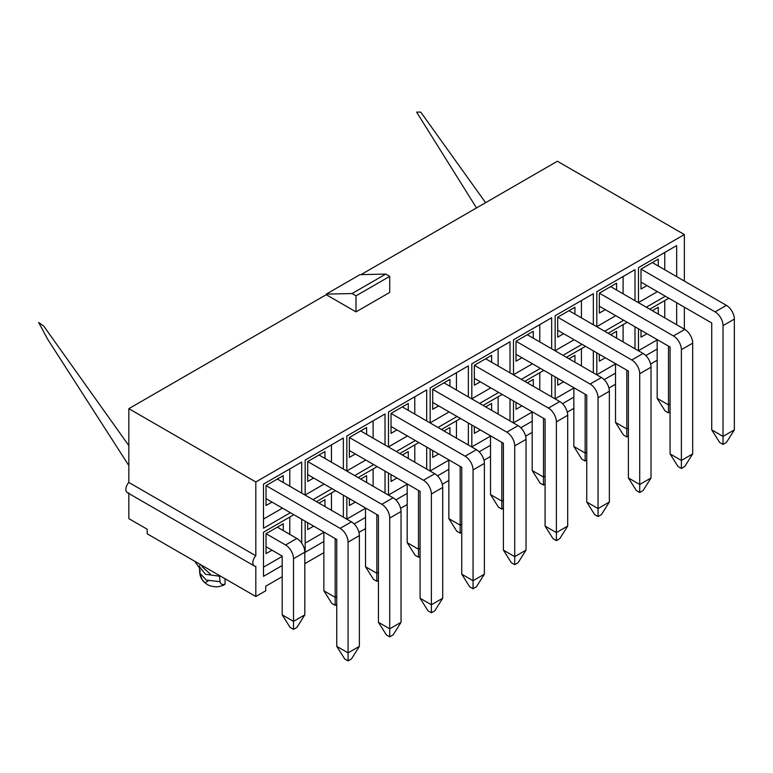 <?xml version="1.0" encoding="UTF-8"?>
<svg xmlns="http://www.w3.org/2000/svg" width="773" height="773" viewBox="0 0 773 773"><rect width="100%" height="100%" fill="white"/><g stroke="black" fill="none" stroke-linecap="round" stroke-linejoin="round"><path stroke-width="1.16" d="M290.387 512.702L263.496 528.22L263.496 484.12L301.692 462.07L301.692 493.116M282.445 508.122L263.496 519.06M323.868 532.317L305.161 543.119M323.868 541.486L305.161 552.28L305.161 521.234M388.49 447.016L388.49 411.961L426.686 389.911L426.686 420.956M415.372 440.542L396.327 451.538M407.439 435.962L388.49 446.9M430.155 422.957L430.155 387.911L468.351 365.861L468.351 396.897M457.036 416.483L437.991 427.479M449.103 411.903L430.155 422.841M490.517 445.267L479.173 451.819M490.517 436.107L471.82 446.9M471.82 447.016L471.82 425.024M225.059 578.764L225.059 584.156L223.378 585.296L222.856 584.523M200.265 564.454L199.386 566.657L205.463 574.242L219.542 576.233L219.986 581.683C220.682 584.272 222.382 585.093 225.059 584.156M220.102 575.904L219.542 576.233M202.082 565.498L202.082 566.715L210.44 574.136M200.149 570.232L199.801 573.122L206.372 580.108L219.986 581.683M128.84 492.952A7.015 4.049 -60 0 1 127.313 492.633A7.015 4.049 -60 0 1 128.84 482.458L128.84 408.666L255.815 481.975L255.815 555.768A7.015 4.049 -60 0 0 254.288 565.942A7.015 4.049 -60 0 0 255.815 566.261L255.815 596.524L147.189 533.805L147.189 529.225L128.84 518.635L128.84 493.512M255.815 596.524L265.728 590.794L265.728 586.214L282.203 576.706M304.813 563.652L323.868 552.656M358.952 532.394L365.523 528.597M400.617 508.334L407.187 504.547M442.282 484.285L448.852 480.487M483.946 460.225L490.517 456.437M525.611 436.175L532.182 432.378M567.276 412.125L573.846 408.328M608.94 388.065L615.511 384.268M650.605 364.015L657.176 360.218M271.98 550.192L266.028 553.623L266.028 533.699L283.295 523.727L283.295 530.597M282.203 556.376L263.496 567.169M289.788 517.06L289.788 534.356M316.476 501.648L335.521 490.652M343.357 495.174L343.357 517.166M388.49 495.116L388.49 473.124M399.805 453.538L418.85 442.543M426.686 447.074L426.686 469.066M407.187 493.377L395.844 499.928M483.125 405.429L502.17 394.433M510.016 398.965L510.016 420.956M555.149 398.907L555.149 376.915M566.454 357.329L585.499 346.323M593.335 350.855L593.335 372.847M573.846 397.158L562.493 403.709M373.707 464.592L354.662 475.588M346.826 471.066L346.826 436.02L385.022 413.97L385.022 445.006M540.366 368.373L521.321 379.379M513.485 374.847L513.485 339.801L551.671 317.751L551.671 348.787M623.695 320.273L604.65 331.269M596.814 326.737L596.814 291.692L635 269.642L635 300.678M665.36 296.214L646.315 307.21M638.479 302.687L638.479 267.632L676.665 245.582L676.665 276.628M255.815 481.975L684.356 234.557L684.356 281.063M684.356 307.181L684.356 329.172M638.479 350.797L638.479 328.805M649.784 309.219L668.829 298.223M676.665 302.745L676.665 324.737M657.176 349.048L645.822 355.599M582.03 344.323L562.986 355.319M555.149 350.797L555.149 315.742L593.335 293.692L593.335 324.737M498.701 392.433L479.656 403.429M471.82 398.907L471.82 363.851L510.016 341.801L510.016 372.847M332.052 488.652L312.997 499.648M305.161 495.116L305.161 460.07L343.357 438.02L343.357 469.066M596.814 374.847L596.814 352.855M608.119 333.269L627.164 322.273M635 326.795L635 348.787M615.511 373.108L604.157 379.659M513.485 422.957L513.485 400.965M524.79 381.379L543.834 370.383M551.671 374.905L551.671 396.897M532.182 421.208L520.838 427.769M430.155 471.066L430.155 449.074M441.46 429.488L460.515 418.493M468.351 423.015L468.351 445.006M448.852 469.317L437.508 475.868M346.826 519.176L346.826 497.184M358.141 477.598L377.185 466.602M385.022 471.124L385.022 493.116M365.523 517.427L354.179 523.978M282.203 565.536L263.496 576.329L263.496 532.23L293.856 514.712M301.692 519.234L301.692 543.1M326.245 294.127L326.245 294.697L356.005 311.877L389.727 292.407L389.727 276.367L385.766 274.077L359.976 274.647L326.245 294.127L352.034 293.547L356.005 295.846L356.005 311.877M361.001 274.628L557.381 161.248L684.356 234.557M128.84 408.666L326.245 294.697M313.645 526.133L307.693 529.573L307.693 522.693L323.868 532.037L323.868 590.794L335.173 597.326L336.757 596.408M324.96 499.677L319.007 503.107L324.96 499.677L324.96 506.547M331.453 493L331.453 510.296M355.309 502.083L349.357 505.513L349.357 498.643L365.523 507.977L365.523 566.744L376.838 573.266L378.422 572.358M366.615 475.617L360.662 479.057L366.615 475.617L366.615 482.497M365.523 508.267L346.826 519.06M373.117 468.95L373.117 486.246M396.974 478.023L391.022 481.463L391.022 474.593L407.187 483.927L407.187 542.685L418.502 549.216L420.087 548.299M408.279 451.567L402.327 454.997L408.279 451.567L408.279 458.437M407.187 484.207L388.49 495.01M414.782 444.89L414.782 462.186M438.639 453.973L432.687 457.403L432.687 450.533L448.852 459.867L448.852 518.635L460.167 525.167L461.752 524.249M449.944 427.508L443.992 430.948L449.944 427.508L449.944 434.387M448.852 460.157L430.155 470.95M456.447 420.841L456.447 438.136M480.304 429.914L474.351 433.353L474.351 426.483L490.517 435.817L490.517 494.575L501.832 501.107L503.416 500.189M491.609 403.458L485.657 406.898L491.609 403.458L491.609 410.328M498.112 396.781L498.112 414.077M521.968 405.864L516.016 409.304L516.016 402.424L532.182 411.758L532.182 470.525L543.487 477.057L545.081 476.139M533.273 379.408L527.321 382.838L533.273 379.408L533.273 386.278M532.182 412.048L513.485 422.841M539.767 372.731L539.767 390.027M563.633 381.804L557.681 385.244L557.681 378.374L573.846 387.708L573.846 446.465L585.151 452.997L586.746 452.079M574.938 355.348L568.986 358.788L574.938 355.348L574.938 362.218M573.846 387.998L555.149 398.791M581.431 348.681L581.431 365.977M605.288 357.754L599.336 361.194L599.336 354.314L615.511 363.658L615.511 422.416L626.816 428.947L628.401 428.029M616.603 331.298L610.651 334.728L616.603 331.298L616.603 338.168M615.511 363.938L596.814 374.731M623.096 324.621L623.096 341.917M271.98 502.083L266.028 505.513L266.028 485.589L283.295 475.617L283.295 482.497M289.788 468.95L289.788 486.246M313.645 478.023L307.693 481.463L307.693 461.529L324.96 451.567L324.96 458.437M331.453 444.89L331.453 462.186M324.109 484.072L305.161 495.01M355.309 453.973L349.357 457.403L349.357 437.479L366.615 427.508L366.615 434.387M373.117 420.841L373.117 438.136M365.774 460.012L346.826 470.95M396.974 429.914L391.022 433.353L391.022 413.42L408.279 403.458L408.279 410.328M414.782 396.781L414.782 414.077M438.639 405.864L432.687 409.304L432.687 389.37L449.944 379.398L449.944 386.278M456.447 372.731L456.447 390.027M480.304 381.804L474.351 385.244L474.351 365.31L491.609 355.348L491.609 362.218M498.112 348.671L498.112 365.977M490.768 387.853L471.82 398.791M521.968 357.754L516.016 361.194L516.016 341.26L533.273 331.298L533.273 338.168M539.767 324.621L539.767 341.917M532.433 363.793L513.485 374.731M563.633 333.704L557.681 337.134L557.681 317.201L574.938 307.239L574.938 314.109M581.431 300.571L581.431 317.867M574.097 339.743L555.149 350.681M605.288 309.644L599.336 313.084L599.336 293.151L616.603 283.189L616.603 290.059M623.096 276.512L623.096 293.808M615.762 315.684L596.814 326.631M646.953 333.704L641.001 337.134L641.001 330.264L657.176 339.598L657.176 398.366L668.481 404.888L670.065 403.97M658.267 307.239L652.315 310.678L658.267 307.239L658.267 314.109M657.176 339.888L638.479 350.681M664.761 300.571L664.761 317.867M646.953 285.595L641.001 289.025L641.001 269.101L658.267 259.129L658.267 265.999M664.761 252.462L664.761 269.758M657.417 291.634L638.479 302.572M255.815 555.768L128.84 482.458M658.267 259.129L652.315 262.569L726.417 305.354A11.228 6.484 60 0 1 734.35 319.094L734.35 429.865L723.045 436.387L723.045 444.407L719.673 442.465L711.73 429.865L711.73 322.988L641.001 282.155M356.005 295.846L389.727 276.367M385.766 274.077L352.034 293.547M616.603 283.189L610.651 286.619L684.752 329.404A11.228 6.484 60 0 1 692.685 343.154L692.685 453.915L681.38 460.447L681.38 468.467L678.008 466.515L670.065 453.915L670.065 347.048L599.336 306.205M574.938 307.239L568.986 310.678L643.088 353.454A11.228 6.484 60 0 1 651.021 367.204L651.021 477.965L639.715 484.497L639.715 492.517L636.343 490.565L628.401 477.965L628.401 371.098L557.681 330.264M533.273 331.298L527.321 334.728L601.423 377.514A11.228 6.484 60 0 1 609.356 391.254L609.356 502.025L598.051 508.557L598.051 516.567L594.679 514.625L586.746 502.025L586.746 395.148L516.016 354.314M491.609 355.348L485.657 358.788L559.758 401.564A11.228 6.484 60 0 1 567.691 415.314L567.691 526.075L556.386 532.607L556.386 540.627L553.014 538.675L545.081 526.075L545.081 419.208L474.351 378.374M449.944 379.398L443.992 382.838L518.094 425.623A11.228 6.484 60 0 1 526.036 439.364L526.036 550.134L514.721 556.657L514.721 564.677L511.349 562.734L503.416 550.134L503.416 443.258L432.687 402.424M408.279 403.458L402.327 406.898L476.429 449.673A11.228 6.484 60 0 1 484.371 463.423L484.371 574.184L473.057 580.716L473.057 588.736L469.684 586.784L461.752 574.184L461.752 467.317L391.022 426.483M366.615 427.508L360.662 430.948L434.764 473.733A11.228 6.484 60 0 1 442.707 487.473L442.707 598.244L431.392 604.766L431.392 612.786L428.02 610.844L420.087 598.244L420.087 491.367L349.357 450.533M324.96 451.567L319.007 454.997L393.109 497.783A11.228 6.484 60 0 1 401.042 511.533L401.042 622.294L389.727 628.826L389.727 636.846L386.355 634.894L378.422 622.294L378.422 515.427L307.693 474.593M283.295 475.617L277.343 479.057L351.444 521.843A11.228 6.484 60 0 1 359.377 535.583L359.377 646.354L348.072 652.876L348.072 660.896L344.7 658.954L336.757 646.354L336.757 539.477L266.028 498.643M266.028 533.699L285.575 544.975L296.88 538.452L277.343 527.167L283.295 523.727M668.481 346.13L668.481 412.908L665.109 410.965L657.176 398.366M670.065 411.99L668.481 412.908M641.001 269.101L715.102 311.877A11.228 6.484 60 0 1 723.045 325.626L723.045 436.387L711.73 429.865M734.35 429.865L726.417 442.465L723.045 444.407M626.816 370.18L626.816 436.967L623.444 435.015L615.511 422.416M628.401 436.049L626.816 436.967M599.336 293.151L673.438 335.936A11.228 6.484 60 0 1 681.38 349.676L681.38 460.447L670.065 453.915M692.685 453.915L684.752 466.515L681.38 468.467M585.151 394.24L585.151 461.017L581.779 459.065L573.846 446.465M586.746 460.099L585.151 461.017M557.681 317.201L631.783 359.986A11.228 6.484 60 0 1 639.715 373.736L639.715 484.497L628.401 477.965M651.021 477.965L643.088 490.565L639.715 492.517M543.487 418.29L543.487 485.067L540.114 483.125L532.182 470.525M545.081 484.159L543.487 485.067M516.016 341.26L590.118 384.046A11.228 6.484 60 0 1 598.051 397.786L598.051 508.557L586.746 502.025M609.356 502.025L601.423 514.625L598.051 516.567M501.832 442.349L501.832 509.127L498.45 507.175L490.517 494.575M503.416 508.209L501.832 509.127M474.351 365.31L548.453 408.096A11.228 6.484 60 0 1 556.386 421.845L556.386 532.607L545.081 526.075M567.691 526.075L559.758 538.675L556.386 540.627M460.167 466.399L460.167 533.177L456.795 531.235L448.852 518.635M461.752 532.268L460.167 533.177M432.687 389.37L506.788 432.146A11.228 6.484 60 0 1 514.721 445.895L514.721 556.657L503.416 550.134M526.036 550.134L518.094 562.734L514.721 564.677M418.502 490.449L418.502 557.236L415.13 555.285L407.187 542.685M420.087 556.318L418.502 557.236M391.022 413.42L465.124 456.205A11.228 6.484 60 0 1 473.057 469.945L473.057 580.716L461.752 574.184M484.371 574.184L476.429 586.784L473.057 588.736M376.838 514.509L376.838 581.286L373.465 579.344L365.523 566.744M378.422 580.368L376.838 581.286M349.357 437.479L423.459 480.255A11.228 6.484 60 0 1 431.392 494.005L431.392 604.766L420.087 598.244M442.707 598.244L434.764 610.844L431.392 612.786M335.173 538.559L335.173 605.346L331.801 603.394L323.868 590.794M336.757 604.428L335.173 605.346M307.693 461.529L381.794 504.315A11.228 6.484 60 0 1 389.727 518.055L389.727 628.826L378.422 622.294M401.042 622.294L393.109 634.894L389.727 636.846M296.88 538.452A11.228 6.484 60 0 1 304.813 552.193L304.813 614.854L293.508 621.376L293.508 629.396L290.136 627.454L282.203 614.854L282.203 556.087L266.028 546.753M285.575 544.975A11.228 6.484 60 0 1 293.508 558.724L293.508 621.376L282.203 614.854M304.813 614.854L296.88 627.454L293.508 629.396M266.028 485.589L340.13 528.365A11.228 6.484 60 0 1 348.072 542.115L348.072 652.876L336.757 646.354M359.377 646.354L351.444 658.954L348.072 660.896M715.102 311.877L726.417 305.354M723.045 325.626L734.35 319.094M673.438 335.936L684.752 329.404M681.38 349.676L692.685 343.154M631.783 359.986L643.088 353.454M639.715 373.736L651.021 367.204M590.118 384.046L601.423 377.514M598.051 397.786L609.356 391.254M548.453 408.096L559.758 401.564M556.386 421.845L567.691 415.314M506.788 432.146L518.094 425.623M514.721 445.895L526.036 439.364M465.124 456.205L476.429 449.673M473.057 469.945L484.371 463.423M423.459 480.255L434.764 473.733M431.392 494.005L442.707 487.473M381.794 504.315L393.109 497.783M389.727 518.055L401.042 511.533M293.508 558.724L304.813 552.193M340.13 528.365L351.444 521.843M348.072 542.115L359.377 535.583M476.506 207.947L416.589 112.104L420.763 112.124L485.608 202.69M199.366 566.648L199.753 573.044M223.378 585.306C219.397 586.601 216.817 587.084 215.628 586.746C211.986 586.475 209.299 585.76 207.551 584.62C202.951 581.847 200.352 578.02 199.782 573.131L202.043 579.412L204.98 582.823L208.352 580.803M199.376 567.855L194.728 561.256M128.84 465.559L47.549 339.057L38.65 322.447L43.684 326.022L128.84 445.625M254.288 565.942L127.313 492.633"/></g></svg>
